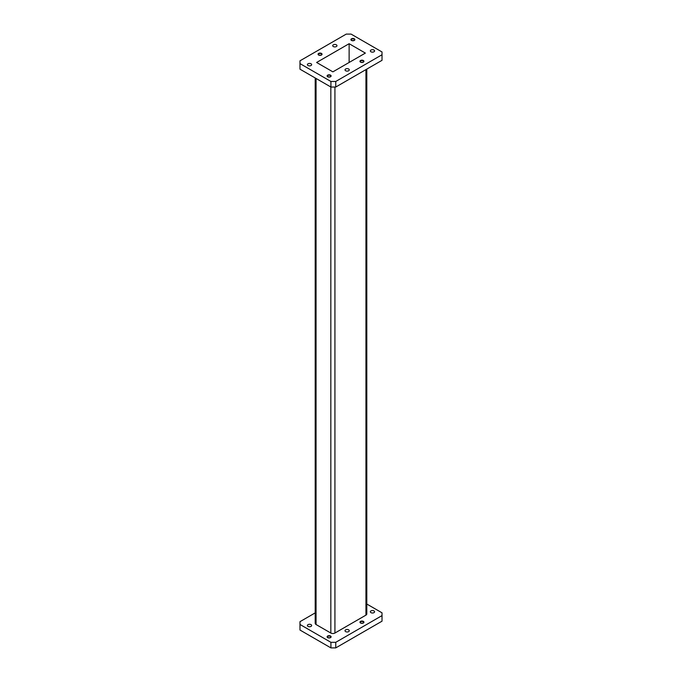 <?xml version="1.0" encoding="UTF-8"?>
<svg xmlns="http://www.w3.org/2000/svg" width="682" height="682" viewBox="0 0 682 682"><rect width="100%" height="100%" fill="white"/><g stroke="black" fill="none" stroke-linecap="round" stroke-linejoin="round"><path stroke-width="1.02" d="M330.514 635.999A1.995 1.151 180 0 1 331.102 636.817A1.995 1.151 180 0 1 329.866 637.883A1.995 1.151 180 0 1 327.692 637.627A1.995 1.151 180 0 1 327.113 636.817A1.995 1.151 180 0 1 328.34 635.752A1.995 1.151 180 0 1 330.514 635.999M327.113 636.877A1.995 1.151 180 0 1 328.392 635.863A1.995 1.151 180 0 1 330.514 636.118A1.995 1.151 180 0 1 331.094 636.877M363.361 621.379A1.995 1.151 180 0 1 363.941 622.197A1.995 1.151 180 0 1 362.713 623.254A1.995 1.151 180 0 1 360.539 623.007A1.995 1.151 180 0 1 359.96 622.197A1.995 1.151 180 0 1 361.187 621.132A1.995 1.151 180 0 1 363.361 621.379M359.96 622.257A1.995 1.151 180 0 1 361.238 621.234A1.995 1.151 180 0 1 363.361 621.498A1.995 1.151 180 0 1 363.941 622.257M308.025 626.374A2.123 1.228 0 0 0 310.336 626.647A2.123 1.228 0 0 0 311.648 625.513A2.123 1.228 0 0 0 311.026 624.644A2.123 1.228 0 0 0 308.707 624.38A2.123 1.228 0 0 0 307.403 625.513A2.123 1.228 0 0 0 308.025 626.374M370.974 612.641A2.123 1.228 0 0 0 373.293 612.905A2.123 1.228 0 0 0 374.597 611.771A2.123 1.228 0 0 0 373.975 610.91A2.123 1.228 0 0 0 371.664 610.637A2.123 1.228 0 0 0 370.352 611.771A2.123 1.228 0 0 0 370.974 612.641M345.646 631.609A2.123 1.228 0 0 0 347.965 631.873A2.123 1.228 0 0 0 349.278 630.739A2.123 1.228 0 0 0 348.655 629.87A2.123 1.228 0 0 0 346.337 629.605A2.123 1.228 0 0 0 345.024 630.739A2.123 1.228 0 0 0 345.646 631.609M360.863 622.939A1.543 0.887 0 0 0 362.543 623.135A1.543 0.887 0 0 0 363.489 622.316A1.543 0.887 0 0 0 363.037 621.686A1.543 0.887 0 0 0 361.358 621.49A1.543 0.887 0 0 0 360.411 622.316A1.543 0.887 0 0 0 360.863 622.939M328.016 637.559A1.543 0.887 0 0 0 329.696 637.755A1.543 0.887 0 0 0 330.642 636.937A1.543 0.887 0 0 0 330.19 636.306A1.543 0.887 0 0 0 328.519 636.11A1.543 0.887 0 0 0 327.565 636.937A1.543 0.887 0 0 0 328.016 637.559M363.361 60.519A1.995 1.151 0 0 0 361.187 60.272A1.995 1.151 0 0 0 359.96 61.337A1.995 1.151 0 0 0 360.539 62.147A1.995 1.151 0 0 0 362.713 62.394A1.995 1.151 0 0 0 363.941 61.337A1.995 1.151 0 0 0 363.361 60.519M363.941 61.397A1.995 1.151 0 0 0 363.361 60.638A1.995 1.151 0 0 0 361.238 60.374A1.995 1.151 0 0 0 359.96 61.397M354.308 38.797A1.995 1.151 0 0 0 352.134 38.542A1.995 1.151 0 0 0 350.898 39.607A1.995 1.151 0 0 0 351.486 40.426A1.995 1.151 0 0 0 353.66 40.673A1.995 1.151 0 0 0 354.887 39.607A1.995 1.151 0 0 0 354.308 38.797M354.887 39.667A1.995 1.151 0 0 0 354.308 38.917A1.995 1.151 0 0 0 352.176 38.652A1.995 1.151 0 0 0 350.906 39.667M321.461 53.418A1.995 1.151 0 0 0 319.287 53.17A1.995 1.151 0 0 0 318.059 54.228A1.995 1.151 0 0 0 318.639 55.046A1.995 1.151 0 0 0 320.813 55.293A1.995 1.151 0 0 0 322.04 54.228A1.995 1.151 0 0 0 321.461 53.418M322.04 54.287A1.995 1.151 0 0 0 321.461 53.537A1.995 1.151 0 0 0 319.338 53.273A1.995 1.151 0 0 0 318.059 54.287M330.514 75.139A1.995 1.151 0 0 0 328.34 74.892A1.995 1.151 0 0 0 327.113 75.958A1.995 1.151 0 0 0 327.692 76.768A1.995 1.151 0 0 0 329.866 77.023A1.995 1.151 0 0 0 331.102 75.958A1.995 1.151 0 0 0 330.514 75.139M331.094 76.017A1.995 1.151 0 0 0 330.514 75.259A1.995 1.151 0 0 0 328.392 74.994A1.995 1.151 0 0 0 327.113 76.017M311.026 63.784A2.123 1.228 0 0 0 308.707 63.52A2.123 1.228 0 0 0 307.403 64.654A2.123 1.228 0 0 0 308.025 65.515A2.123 1.228 0 0 0 310.336 65.787A2.123 1.228 0 0 0 311.648 64.654A2.123 1.228 0 0 0 311.026 63.784M336.354 44.816A2.123 1.228 0 0 0 334.035 44.552A2.123 1.228 0 0 0 332.722 45.685A2.123 1.228 0 0 0 333.345 46.555A2.123 1.228 0 0 0 335.663 46.819A2.123 1.228 0 0 0 336.976 45.685A2.123 1.228 0 0 0 336.354 44.816M373.975 50.05A2.123 1.228 0 0 0 371.664 49.777A2.123 1.228 0 0 0 370.352 50.911A2.123 1.228 0 0 0 370.974 51.781A2.123 1.228 0 0 0 373.293 52.045A2.123 1.228 0 0 0 374.597 50.911A2.123 1.228 0 0 0 373.975 50.05M348.655 69.01A2.123 1.228 0 0 0 346.337 68.746A2.123 1.228 0 0 0 345.024 69.879A2.123 1.228 0 0 0 345.646 70.749A2.123 1.228 0 0 0 347.965 71.013A2.123 1.228 0 0 0 349.278 69.879A2.123 1.228 0 0 0 348.655 69.01M363.037 60.826A1.543 0.887 0 0 0 361.358 60.63A1.543 0.887 0 0 0 360.411 61.448A1.543 0.887 0 0 0 360.863 62.079A1.543 0.887 0 0 0 362.543 62.275A1.543 0.887 0 0 0 363.489 61.448A1.543 0.887 0 0 0 363.037 60.826M353.984 39.096A1.543 0.887 0 0 0 352.304 38.908A1.543 0.887 0 0 0 351.358 39.727A1.543 0.887 0 0 0 351.81 40.357A1.543 0.887 0 0 0 353.481 40.545A1.543 0.887 0 0 0 354.435 39.727A1.543 0.887 0 0 0 353.984 39.096M321.137 53.716A1.543 0.887 0 0 0 319.457 53.528A1.543 0.887 0 0 0 318.511 54.347A1.543 0.887 0 0 0 318.963 54.978A1.543 0.887 0 0 0 320.642 55.165A1.543 0.887 0 0 0 321.589 54.347A1.543 0.887 0 0 0 321.137 53.716M330.19 75.446A1.543 0.887 0 0 0 328.519 75.25A1.543 0.887 0 0 0 327.565 76.077A1.543 0.887 0 0 0 328.016 76.699A1.543 0.887 0 0 0 329.696 76.896A1.543 0.887 0 0 0 330.642 76.077A1.543 0.887 0 0 0 330.19 75.446M335.749 81.465L335.749 87.04L382.022 60.323L382.022 51.96L351.077 34.1L346.251 34.1L299.978 60.817L299.978 63.605L330.923 81.465L335.749 81.465L382.022 54.748M335.749 87.04L330.923 87.04L330.923 81.465M299.978 63.605L299.978 69.18L330.923 87.04M332.876 71.857L365.373 53.094L349.124 43.708L316.627 62.471L332.876 71.857M349.124 62.471L349.124 43.708M334.922 87.04L334.922 633.041L365.944 615.13L365.944 69.607M316.056 78.456L316.056 624.516L330.83 633.041L330.83 86.989M315.203 612.879L299.978 621.677L299.978 630.04L330.923 647.9L335.749 647.9L335.749 642.325L382.022 615.607L382.022 612.82L366.797 604.03M299.978 624.465L330.923 642.325L330.923 647.9M335.749 642.325L330.923 642.325M366.797 69.121L366.797 613.953A2.89 1.671 180 0 1 365.944 615.13M334.922 633.041A2.89 1.671 180 0 1 330.83 633.041M316.056 624.516A2.89 1.671 180 0 1 315.203 623.331L315.203 77.97M335.749 647.9L382.022 621.183L382.022 615.607"/></g></svg>
